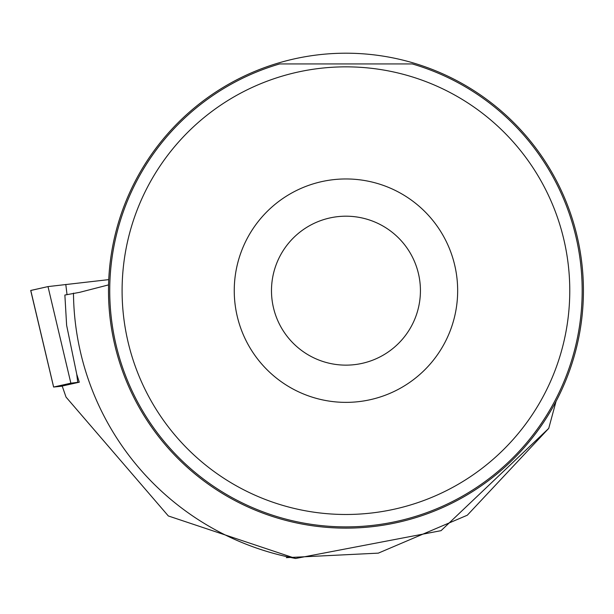 <?xml version="1.0" encoding="UTF-8"?>
<svg xmlns="http://www.w3.org/2000/svg" width="614" height="614" viewBox="0 0 614 614"><rect width="100%" height="100%" fill="white"/><g stroke="black" fill="none" stroke-linecap="round" stroke-linejoin="round"><path stroke-width="0.92" d="M79.267 382.177L70.863 383.182L53.641 387.035L62.229 386.16M30.784 290.483L47.999 286.592L108.747 279.623L47.992 286.592L30.777 290.445L53.641 387.035M286.347 557.658L378.316 553.137L467.308 515.215L548.732 428.388L441.059 530.665L295.633 558.471L168.336 515.96L66.036 397.097L62.191 386.029L79.283 382.207L76.75 374.241L66.627 325.328L64.869 295.042L79.605 292.348L108.563 284.888M548.732 428.388L556.046 401.356M295.633 558.471A272.493 272.493 0 0 1 73.473 293.131M108.494 290.668A237.464 237.464 0 0 1 464.691 85.016A237.464 237.464 0 0 1 464.691 496.319A237.464 237.464 0 0 1 108.494 290.668M283.138 75.844A223.811 223.811 0 0 0 367.149 513.473A223.811 223.811 0 0 0 569.769 290.668A223.811 223.811 0 0 0 283.138 75.844M279.654 63.933A236.229 236.229 0 0 0 153.485 427.62A236.229 236.229 0 0 0 538.432 427.62A236.229 236.229 0 0 0 412.255 63.933L279.654 63.933M457.66 290.668A111.702 111.702 0 0 0 290.107 193.924A111.702 111.702 0 0 0 290.107 387.403A111.702 111.702 0 0 0 457.66 290.668M420.429 290.668A74.471 74.471 0 0 0 308.719 226.175A74.471 74.471 0 0 0 308.719 355.161A74.471 74.471 0 0 0 420.429 290.668M70.863 383.182L47.999 286.592M65.79 284.443L67.026 294.567M76.742 374.218L77.732 382.345M53.61 387.043L30.7 290.476"/></g></svg>
